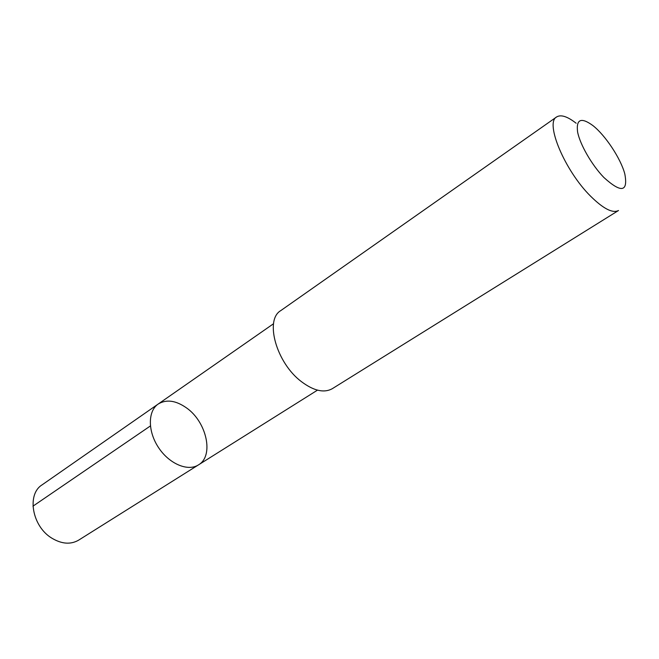 <?xml version="1.0" encoding="UTF-8"?>
<svg xmlns="http://www.w3.org/2000/svg" width="659" height="659" viewBox="0 0 659 659"><rect width="100%" height="100%" fill="white"/><g stroke="black" fill="none" stroke-linecap="round" stroke-linejoin="round"><path stroke-width="0.99" d="M186.464 407.872C206.662 421.859 214.266 455.946 198.45 464.9C187.93 471.753 169.239 463.928 158.522 447.568C147.657 431.307 147.764 411.035 158.185 404.041C166.34 399.115 175.764 400.392 186.464 407.872M42.069 484.876C26.533 494.332 32.085 526.459 51.888 538.197C61.773 544.079 70.686 544.729 78.635 540.149L198.45 464.9C187.93 471.753 169.239 463.928 158.522 447.568C147.657 431.307 147.764 411.035 158.185 404.041L42.069 484.876M556.616 116.956L280.734 310.636C264.473 319.994 276.401 362.936 301.394 381.627C313.791 390.902 324.104 393.25 332.35 388.653L618.504 210.509C612.631 213.541 603.323 208.763 590.588 196.184C564.821 170.755 544.746 122.706 556.616 116.956C560.908 114.345 567.415 116.437 576.155 123.241M603.825 177.436C621.272 193.276 628.258 192.066 624.781 173.803C620.696 158.473 605.366 135.301 592.853 125.54C581.114 117.014 576.032 119.147 577.589 131.94C579.986 144.461 591.798 164.989 603.825 177.436M150.384 425.961L32.958 506.17M273.543 323.734L158.185 404.041M317.473 390.153L198.45 464.9"/></g></svg>
